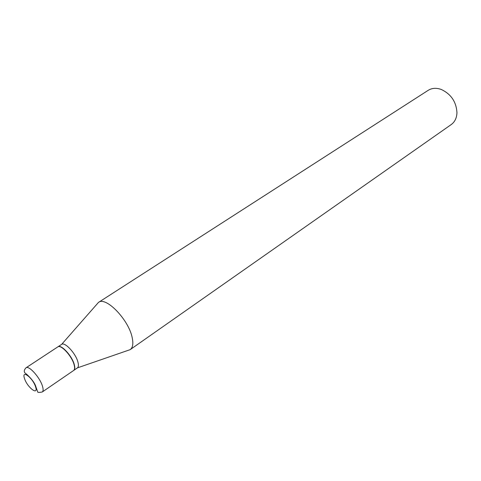 <?xml version="1.0" encoding="UTF-8"?>
<svg xmlns="http://www.w3.org/2000/svg" width="481" height="481" viewBox="0 0 481 481"><rect width="100%" height="100%" fill="white"/><g stroke="black" fill="none" stroke-linecap="round" stroke-linejoin="round"><path stroke-width="0.72" d="M26.016 367.809L57.738 346.933C60.901 344.143 71.946 356.09 74.098 364.724C74.898 367.718 74.723 369.648 73.581 370.514L42.256 391.991C39.003 392.616 37.47 392.526 37.656 391.72L36.003 387.145C35.059 383.435 31.914 379.1 26.557 374.146C23.725 372.577 23.545 370.46 26.016 367.809C28.902 365.175 40.031 377.573 42.49 386.261C43.392 389.273 43.314 391.185 42.256 391.991M57.84 346.873L58.135 346.693C61.526 344.42 72.186 356.174 74.29 364.592C75.048 367.406 74.934 369.288 73.954 370.238L73.671 370.442M57.93 346.807L61.64 344.366C64.887 341.684 75.836 353.535 77.94 362.109C78.716 365.055 78.547 366.979 77.429 367.869L73.767 370.382M96.753 304.377L98.455 302.435L428.216 90.314C432.04 87.963 436.447 87.704 441.438 89.532C451.118 94.198 456.289 101.894 456.95 112.62L456.944 112.897C456.685 118.079 454.779 121.97 451.226 124.567L130.171 349.645L127.724 350.487M98.521 302.393C105.844 296.134 128.758 319.811 132.191 337.614C133.465 343.656 132.816 347.655 130.231 349.597M35.6 386.892C38.721 396.2 27.152 387.319 24.507 378.493C21.224 369.107 32.912 377.844 35.6 386.892M77.429 367.869L130.171 349.645M61.64 344.366L98.455 302.435"/></g></svg>
